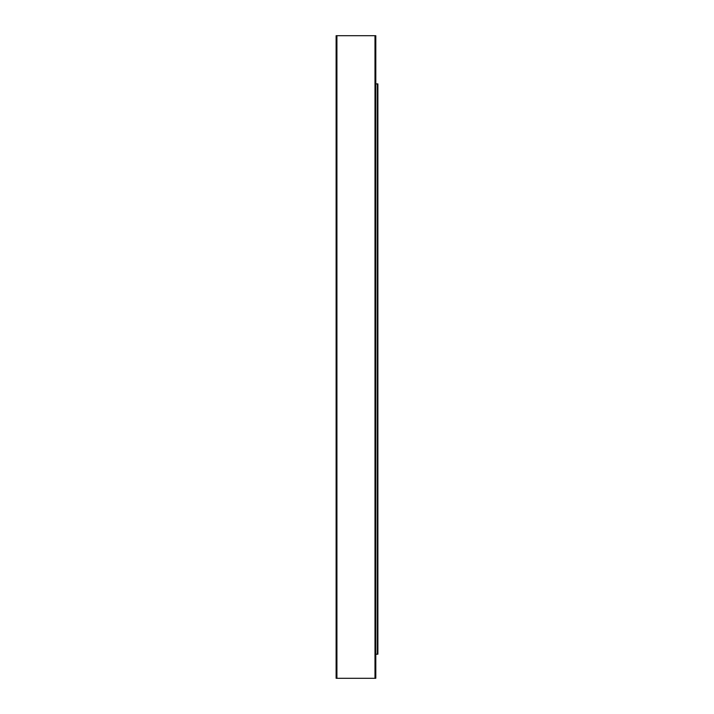 <?xml version="1.0" encoding="UTF-8"?>
<svg xmlns="http://www.w3.org/2000/svg" width="714" height="714" viewBox="0 0 714 714"><rect width="100%" height="100%" fill="white"/><g stroke="black" fill="none" stroke-linecap="round" stroke-linejoin="round"><path stroke-width="1.07" d="M336.115 35.7L336.115 678.3L336.919 678.3L336.919 35.7L336.115 35.7M374.993 678.3L374.993 35.7L375.796 35.7L375.796 678.3L336.919 678.3M374.993 35.7L336.919 35.7M375.796 83.895L377.884 83.895L377.884 654.202L375.796 654.202M377.403 83.895L377.403 654.202"/></g></svg>
